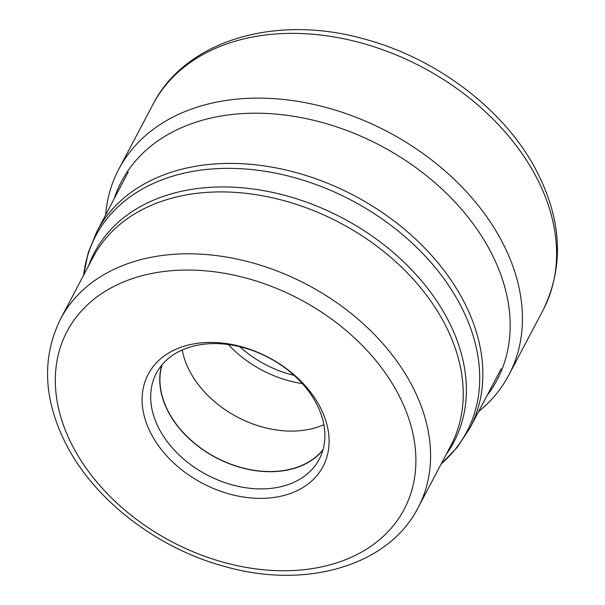 <?xml version="1.0" encoding="UTF-8"?>
<svg xmlns="http://www.w3.org/2000/svg" width="605" height="605" viewBox="0 0 605 605"><rect width="100%" height="100%" fill="white"/><g stroke="black" fill="none" stroke-linecap="round" stroke-linejoin="round"><path stroke-width="0.91" d="M478.563 411.642A220.53 158.631 -152.2 0 0 508.873 374.994A220.53 158.631 -152.2 0 0 500.154 238.173A220.53 158.631 -152.2 0 0 302.992 102.253A220.53 158.631 -152.2 0 0 118.754 169.234A220.53 158.631 -152.2 0 0 105.625 214.941M487.002 395.64A212.408 152.793 -152.2 0 0 488.719 248.088A212.408 152.793 27.8 0 0 286.558 115.26A212.408 152.793 27.8 0 0 114.065 198.939M319.115 405.191A98.834 71.095 27.8 0 1 277.642 496.879A98.834 71.095 27.8 0 1 152.089 435.615A98.834 71.095 27.8 0 1 193.555 343.92A98.834 71.095 27.8 0 1 319.115 405.191M276.961 487.517A92.089 66.24 27.8 0 1 159.977 430.427A92.089 66.24 27.8 0 1 156.332 373.293A92.089 66.24 27.8 0 1 198.614 344.994A92.089 66.24 27.8 0 1 315.598 402.083A92.089 66.24 27.8 0 1 319.243 459.218A92.089 66.24 27.8 0 1 276.961 487.517M161.747 365.163A92.089 66.24 -152.2 0 0 193.449 442.505A92.089 66.24 -152.2 0 0 286.029 470.319A92.089 66.24 -152.2 0 0 322.896 450.158M323.032 449.666A91.884 66.096 27.8 0 1 245.282 468.565A91.884 66.096 27.8 0 1 169.211 413.207A91.884 66.096 27.8 0 1 162.072 364.77M182.249 349.955A91.884 66.096 -152.2 0 0 190.552 372.748A91.884 66.096 -152.2 0 0 323.872 424.649M152.914 104.476A220.53 158.631 27.8 0 1 337.151 37.495A220.53 158.631 27.8 0 1 534.313 173.416A220.53 158.631 27.8 0 1 543.025 310.236C564.669 265.852 561.947 218.345 534.858 167.721C502.528 107.932 434.972 57.467 363.113 38.712C275.638 14.195 185.599 40.225 152.914 104.476L118.754 169.234M501.144 368.838L469.896 428.083A210.812 151.651 -152.2 0 0 461.6 297.35A210.812 151.651 -152.2 0 0 461.562 297.282A210.812 151.651 -152.2 0 0 273.082 167.343A210.812 151.651 -152.2 0 0 96.959 231.382L128.207 172.13M83.581 275.313A209.806 150.917 27.8 0 1 244.261 168.924A209.806 150.917 27.8 0 1 458.514 301.592A209.806 150.917 27.8 0 1 458.552 301.661A209.806 150.917 27.8 0 1 441.189 463.922M446.195 454.431A203.159 146.145 -152.2 0 0 445.855 315.969A203.159 146.145 -152.2 0 0 445.825 315.901A203.159 146.145 -152.2 0 0 254.614 189.206A203.159 146.145 -152.2 0 0 88.595 265.814M442.769 320.219A202.146 145.412 27.8 0 1 442.807 320.279A202.146 145.412 27.8 0 1 450.801 445.704L418.153 507.595A202.146 145.412 -152.2 0 0 410.22 382.269A202.146 145.412 -152.2 0 0 410.167 382.171A202.146 145.412 -152.2 0 0 229.439 257.579A202.146 145.412 -152.2 0 0 60.553 318.979L93.193 257.087A202.146 145.412 27.8 0 1 262.033 195.68A202.146 145.412 27.8 0 1 442.769 320.219M74.566 449.734A190.575 137.085 27.8 0 1 74.521 449.644A190.575 137.085 -152.2 0 1 154.585 272.923A190.575 137.085 -152.2 0 1 396.63 391.064A190.575 137.085 -152.2 0 1 396.683 391.155A190.575 137.085 27.8 0 1 316.619 567.876A190.575 137.085 27.8 0 1 74.566 449.734M228.304 344.54A95.507 68.698 -152.2 0 0 302.326 383.585M239.769 346.695A90.871 65.37 -152.2 0 0 294.075 375.334M508.873 374.994L543.025 310.236M96.959 231.382L88.224 252.625L83.558 275.358M469.896 428.083L457.289 447.292L441.166 463.974M60.553 318.979C40.974 358.924 43.522 402 68.176 448.199C97.821 503.065 160.159 549.673 226.361 566.93C306.773 589.444 388.796 565.524 418.153 507.595"/></g></svg>
